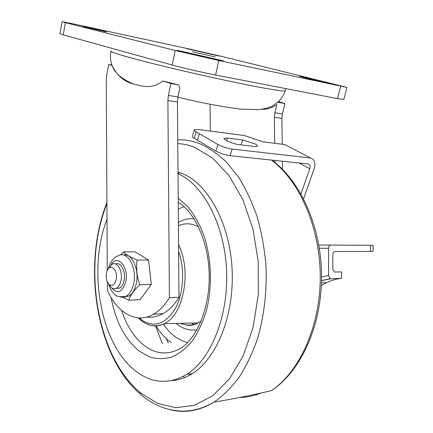 <?xml version="1.0" encoding="UTF-8"?>
<svg xmlns="http://www.w3.org/2000/svg" width="433" height="433" viewBox="0 0 433 433"><rect width="100%" height="100%" fill="white"/><g stroke="black" fill="none" stroke-linecap="round" stroke-linejoin="round"><path stroke-width="0.65" d="M220.429 60.16L223.558 61.069L205.659 57.21L177.016 50.271L220.429 60.16M219.401 56.117L186.569 48.626L219.401 56.117M318.791 80.538L328.36 83.223L305.395 77.967L299.62 76.257L318.791 80.538M103.942 30.911L106.442 31.88L83.347 26.657L83.066 26.294L103.942 30.911M192.409 51.808L215.223 56.891L192.409 51.808M65.383 22.64L62.043 21.65L74.86 24.216L190.921 49.33L221.766 56.409L346.952 87.374L218.762 60.506L175.219 50.504L65.383 22.64L63.272 34.873L59.971 33.682L62.033 21.71M343.834 99.449L337.491 98.621L215.58 75.023C203.223 72.652 181.876 67.732 172.226 65.031L63.272 34.873M274.668 143.301L274.37 117.262L274.879 112.742L276.833 104.58C271.843 108.034 266.815 109.603 261.749 109.278M274.879 112.742L282.419 113.966L284.936 103.536L278.847 102.464L278.116 101.923M282.505 169.303L282.408 161.228M282.208 144.254L281.905 118.442L274.37 117.262M274.89 162.462L274.863 160.427M282.419 113.966L281.905 118.442M168.394 95.412L170.862 83.482L178.613 84.846L179.868 87.823L177.952 96.97L177.443 102.015L167.89 100.516L168.394 95.412L177.952 96.97M146.69 317.108C152.221 317.779 157.682 316.615 163.084 313.616C169.059 310.228 174.369 304.772 179.002 297.26L177.443 102.015M179.002 297.26L169.4 297.752L167.89 100.516M169.4 297.752C164.778 305.335 159.496 310.84 153.542 314.261C136.357 324.285 117.224 312.945 107.389 290.299L107.346 281.953M111.822 65.02L108.705 64.452L106.67 75.31L106.247 79.937L107.287 270.544M111.027 51.435C108.596 60.869 114.307 70.909 114.999 71.077L118.837 75.364C122.956 78.833 127.795 81.664 133.353 83.867C142.257 86.476 152.557 89.36 162.765 81.003L170.862 83.482M133.353 83.867C124.331 81.897 117.186 75.748 111.92 65.432L108.705 64.452M162.765 81.003L178.613 84.846M210.297 131.069L210.059 104.91M284.936 103.536L278.403 101.658M178.017 173.665C203.061 184.572 224.375 223.931 226.529 269.77C228.781 315.597 211.163 359.228 186.769 374.377C168.783 384.753 151.642 383.557 135.334 370.789C99.909 343.266 87.639 269.137 107.005 219.049M178.001 172.058L183.105 173.936C208.3 184.561 229.836 223.628 232.099 269.294C234.464 314.937 216.814 358.508 192.295 373.63C185.633 377.803 178.813 380.125 171.841 380.596M255.329 144.016C257.186 145.055 257.895 145.807 257.456 146.284L254.523 146.489L239.303 144.665C233.192 144.048 222.362 139.41 224.229 138.235L227.466 138.024L242.642 139.929L255.329 144.016M282.413 161.79L282.597 161.244M303.593 198.769L314.017 169.189C315.381 164.962 315.078 161.688 313.102 159.366L284.876 144.59L262.923 141.813L244.32 135.518L198.049 129.467L194.341 129.689C193.914 130.154 194.531 130.88 196.192 131.865L194.271 138.295C192.62 137.299 192.008 136.557 192.447 136.065L194.217 130.122M299.127 162.997L309.774 168.762L310.131 167.008L309.931 165.476L309.384 164.567L308.117 163.95L230.058 155.674C224.916 154.938 220.175 153.412 215.84 151.09L217.88 144.481C222.237 146.776 226.995 148.308 232.142 149.076L310.212 157.958M217.88 144.481L196.192 131.865M197.47 140.178L194.271 138.295M199.386 133.786L197.448 140.249L215.84 151.09M309.774 168.762L300.957 193.903M370.437 251.438L370.448 245.3L373.094 245.322L373.084 251.405L334.92 251.53C333.654 251.725 332.955 252.802 332.82 254.756L332.788 268.947L334.4 272.059L341.594 271.935L341.583 278.354C336.317 278.912 331.321 280.34 326.585 282.63L321.367 285.574M341.583 278.354L330.66 278.76L321.53 280.698M370.448 245.3L330.742 245.073C329.459 245.262 328.755 246.339 328.62 248.304L328.55 275.572L330.173 278.69L330.66 278.76M123.194 254.967C131.702 252.672 139.583 269.396 136.276 283.572C134.869 289.807 132.352 294.002 128.736 296.156L123.351 296.941M122.95 297.255L128.78 300.231C130.338 295.268 134.024 290.11 139.832 284.762L151.301 284.346L148.557 259.989L134.917 251.838L123.562 251.865L120.498 255.005M108.531 268.574L112.077 264.238C117.316 260.996 123.069 271.48 120.937 280.719C120.114 284.449 118.637 286.949 116.499 288.226C114.658 289.179 112.872 288.914 111.14 287.42L108.851 284.227M116.082 288.432L119.589 288.107C121.733 286.83 123.21 284.34 124.033 280.622C126.095 271.718 120.758 261.445 115.579 264M106.475 273.136C105.749 278.013 106.626 281.791 109.1 284.465C112.299 286.559 114.664 284.925 116.185 279.572C118.48 269.467 109.403 262.219 106.799 271.837L106.475 273.136M128.78 300.231L140.184 299.647L151.301 284.346M139.832 284.762C136.866 276.573 135.962 268.357 137.109 260.114L148.557 259.989M137.109 260.114C130.436 257.31 125.922 254.561 123.562 251.865M321.984 81.361L321.854 81.886M105.674 31.387L105.609 31.75M200.111 51.587L200.046 51.89M215.169 55.105L215.109 55.375M194.996 54.141L194.882 54.677M214.838 58.807L214.736 59.283M337.491 98.621L340.684 86.183M215.58 75.023L218.762 60.506M172.226 65.031L175.219 50.504M111.146 50.937C108.12 51.527 125.814 56.934 158.088 64.89C190.282 72.836 232.332 82.102 257.949 86.946C274.013 89.961 283.085 91.293 285.163 90.941L285.304 90.373M178.64 251.465C185.032 269.532 183.554 293.72 175.213 308.756C165.514 324.041 154.521 327.911 142.224 320.366L139.226 317.936M178.585 244.84C191.965 271.215 183.446 315.522 164.112 323.727C159.16 326.163 154.18 326.547 149.174 324.891M178.434 225.777C184.615 222.995 190.893 223.152 197.28 226.248L198.531 226.924M201.058 321.226L198.119 322.894C192.187 325.643 186.266 325.789 180.366 323.332M196.966 329.767C190.655 330.758 184.631 329.34 178.889 325.519L176.107 323.435M178.407 222.546C183.343 219.471 188.544 218.21 194.011 218.757M187.592 342.671L181.768 340.652L176.199 337.475C171.387 334.119 167.095 329.665 163.322 324.106M178.299 208.977L184.009 206.622M171.165 342.622C165.374 338.492 160.313 332.917 155.977 325.887M178.244 202.189C195.288 212.782 208.836 242.956 209.204 275.485C209.68 308.161 196.918 337.404 181.703 347.759C169.005 355.217 156.697 354.622 144.784 345.978C134.528 338.076 126.809 326.228 121.641 310.445M178.212 198.227L188.328 207.299C194.536 215.201 199.775 224.7 204.04 235.801C211.591 259.021 212.451 287.225 206.276 311.165C202.655 322.672 197.951 332.663 192.16 341.128C185.903 348.505 179.127 353.826 171.831 357.09C164.416 359.125 157.076 359.098 149.813 357.009L139.513 351.304C125.115 339.602 115.643 321.676 111.108 297.531M177.774 143.572C183.316 143.875 188.858 145.098 194.406 147.242L212.571 158.029L229.154 175.782L242.978 199.857L252.953 229.019L258.214 261.445L258.284 294.922L253.148 327.077L243.249 355.693L229.436 378.972L212.803 395.697L194.547 405.283L175.825 407.713L157.661 403.421L140.887 393.148C96.207 356.749 82.167 265.299 106.919 203.667M177.746 139.832C184.918 139.583 192.122 140.822 199.369 143.55C208.749 147.707 217.772 153.888 226.437 162.094L238.464 177.059C245.771 188.772 251.99 201.989 257.115 216.716C261.494 232.115 264.439 248.228 265.943 265.05C267.058 290.846 264.292 315.267 257.635 338.319C252.618 352.841 246.474 365.793 239.216 377.175C231.455 387.492 223.055 395.805 214.026 402.116C199.905 410.646 185.725 413.277 171.484 410.013M271.383 160.058C299.441 180.799 320.176 227.276 320.247 276.73C320.35 326.179 299.712 371.579 271.518 390.561C253.592 394.907 234.426 398.761 214.026 402.116C204.003 407.951 193.87 410.955 183.624 411.123C168.193 410.987 154.153 405.661 141.504 395.15C95.807 357.333 81.734 265.521 106.913 202.612M261.029 393.012C253.938 395.908 246.794 397.413 239.595 397.526M193.962 324.669L191.619 323.056M190.022 374.994L189.118 374.058M168.258 342.99L166.31 338.676M184.561 377.625L183.386 376.353M162.353 343.742L155.555 325.903M178.607 173.573L179.489 172.534M140.893 393.359L138.49 391.107M232.142 149.076L230.058 155.674M242.642 139.929L241.067 144.882M227.466 138.024L226.632 140.687M318.823 245.035L330.742 245.073M328.62 248.304L319.354 248.239M321.567 276.833L328.55 275.572M108.31 268.839C110.686 261.153 114.096 256.769 118.55 255.697C127.454 250.279 137.353 267.962 133.667 283.658C132.26 289.91 129.748 294.115 126.138 296.275C124.06 297.406 121.954 297.574 119.827 296.773M111.097 264.899C117.067 253.381 129.234 266.825 125.743 281.742C122.247 292.416 117.522 294.424 111.568 287.772M343.797 99.601L346.952 87.374M285.726 88.603L285.163 90.941C283.799 94.881 281.661 98.34 278.76 101.317C274.23 104.943 271.469 106.789 270.468 106.837L267.854 107.833C265.461 108.602 262.317 109.213 258.42 109.668L240.981 109.154C221.891 106.794 200.869 102.794 177.909 97.154M163.084 313.616L153.542 314.261M138.224 317.871L142.435 321.497C149.298 326.325 156.524 327.067 164.112 323.727L198.119 322.894C194.444 324.88 189.562 327.012 180.74 323.321M186.769 374.377L192.295 373.63M271.518 390.561C301.119 371.189 321.838 325.188 321.567 275.983C321.308 226.703 300.367 180.718 271.81 160.102M309.384 164.567L308.285 163.977M224.229 138.235L224.105 138.652M326.585 282.63L321.475 282.841M321.535 280.622L330.173 278.69M108.58 283.934C109.69 287.988 111.498 291.236 114.009 293.666C115.714 296.416 119.757 297.282 126.138 296.275L128.736 296.156M116.499 288.226L119.589 288.107M109.1 284.465L111.14 287.42"/></g></svg>
